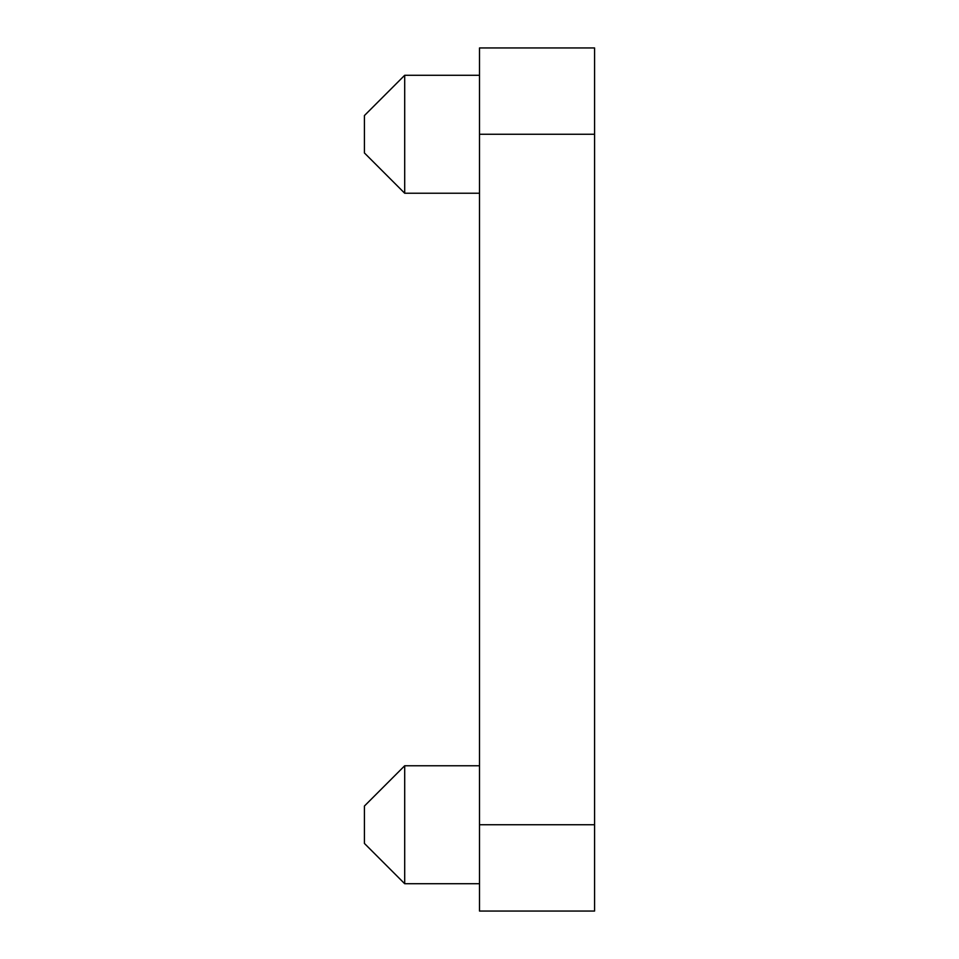 <?xml version="1.0" encoding="UTF-8"?>
<svg xmlns="http://www.w3.org/2000/svg" width="959" height="959" viewBox="0 0 959 959"><rect width="100%" height="100%" fill="white"/><g stroke="black" fill="none" stroke-linecap="round" stroke-linejoin="round"><path stroke-width="1.44" d="M404.698 883.719L364.42 843.441L364.42 806.039L404.698 765.761L404.698 883.719L479.5 883.719M404.698 193.238L364.42 152.96L364.42 115.559L404.698 75.281L404.698 193.238L479.5 193.238M479.5 911.05L479.5 824.74L594.58 824.74L594.58 911.05L479.5 911.05M479.5 134.26L479.5 47.95L594.58 47.95L594.58 134.26L479.5 134.26L479.5 824.74M594.58 134.26L594.58 824.74M404.698 765.761L479.5 765.761M404.698 75.281L479.5 75.281"/></g></svg>
